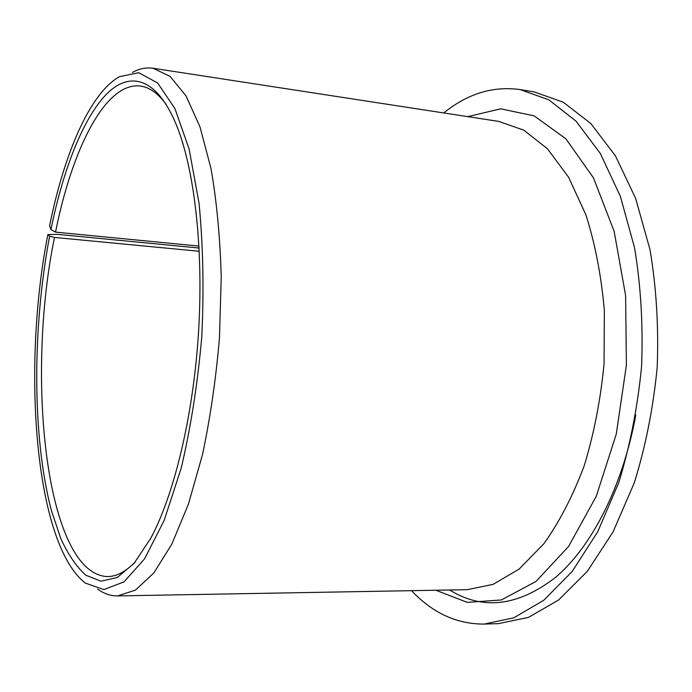 <?xml version="1.0" encoding="UTF-8"?>
<svg xmlns="http://www.w3.org/2000/svg" width="692" height="692" viewBox="0 0 692 692"><rect width="100%" height="100%" fill="white"/><g stroke="black" fill="none" stroke-linecap="round" stroke-linejoin="round"><path stroke-width="1.04" d="M199.106 248.039L57.869 234.389L47.869 234.545C21.712 367.807 34.687 543.704 85.289 583.062L103.869 589.584L123.989 581.903L144.533 558.902L164.108 520.548L181.148 468.346C190.793 427.544 197.67 383.619 201.787 336.572C204.028 289.394 203.111 244.951 199.036 203.223L189.167 149.195L174.92 108.566L157.655 83.005L138.746 72.703L119.456 76.674C89.899 93.221 64.174 153.676 49.599 225.739L50.931 229.562L55.542 232.123C72.271 148.209 105.833 81.232 140.727 86.102C149.68 87.356 158.209 93.524 166.314 104.596M199.261 251.274L54.486 237.434L49.634 236.154L47.869 234.545M54.486 237.434C25.249 379.052 46.425 574.645 107.641 576.574C116.671 576.523 125.953 571.566 135.476 561.679M49.634 236.154C32.23 327.991 32.117 437.059 51.346 510.315L60.784 538.532C68.136 554.629 76.509 566.86 85.877 575.225L101.006 581.211L117.277 577.5L134.075 563.349L150.64 538.48C173.761 495.567 192.713 418.331 198.267 336.329C203.777 254.327 195.369 175.249 178.225 129.62C159.048 79.087 131.644 69.909 107.701 92.97C83.654 116.611 63.387 168.554 50.931 229.562M411.541 590.665C432.526 613 456.703 624.132 484.097 624.08L513.853 617.8L543.704 600.319L572.206 571.445L597.75 531.733L618.734 482.627C630.031 445.925 637.652 407.13 641.588 366.241C643.179 325.205 640.844 285.735 634.573 247.848L620.378 196.364L600.397 153.589L576.029 121.143L548.799 99.812L520.159 89.588C493.024 85.86 467.567 93.645 443.78 112.952M484.097 624.08L498.439 623.639L528.498 617.385L558.626 599.981L587.378 571.263L613.121 531.785L634.244 482.973C645.61 446.487 653.257 407.934 657.192 367.296C658.758 326.503 656.353 287.267 649.987 249.587L635.619 198.379L615.413 155.795L590.778 123.479L563.253 102.191L534.311 91.95L520.159 89.588M97.624 589.03C103.878 593.675 110.495 595.976 117.467 595.916L135.424 590.129L153.84 572.941L171.824 544.137L188.371 504.278L202.436 454.86C210.299 417.882 215.973 378.853 219.468 337.765L221.241 276.921C220.108 237.365 216.7 201.251 211.017 168.58L199.971 126.861L186.027 95.903L170.085 76.397L153.07 68.249C146.168 67.254 139.308 68.646 132.483 72.409M198.993 246.084L55.542 232.123M449.627 589.991C482.817 610.595 518.256 606.287 555.936 577.059C591.738 546.472 622.653 486.588 635.81 414.966M117.467 595.916L467.109 589.679L493.102 584.377L519.121 569.075L543.912 543.687C559.43 521.95 572.881 495.948 584.247 465.681C594.03 433.495 600.639 399.509 604.064 363.715L604.358 310.552C601.322 275.849 595.172 243.947 585.908 214.857L568.634 177.29L547.476 148.797L523.749 130.139L498.698 121.403L153.07 68.249M435.839 590.233L467.334 602.386L501.415 599.955L536.041 581.418L568.625 546.412L596.279 496.251L616.252 434.178L626.39 365.22L625.611 295.527L614.159 231.336L593.485 177.913L565.9 138.85L534.086 115.824L500.627 108.834L467.792 116.645"/></g></svg>
